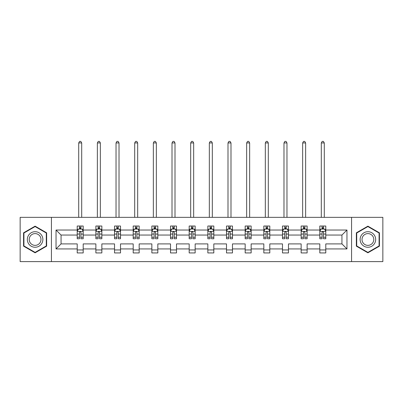 <?xml version="1.0" encoding="UTF-8"?>
<svg xmlns="http://www.w3.org/2000/svg" width="403" height="403" viewBox="0 0 403 403"><rect width="100%" height="100%" fill="white"/><g stroke="black" fill="none" stroke-linecap="round" stroke-linejoin="round"><path stroke-width="0.6" d="M351.567 217.348L20.15 217.348L20.15 261.612L382.85 261.612L382.85 217.348L351.567 217.348L351.567 261.612M325.79 248.933L325.79 243.906L341.94 243.906L346.963 248.933L325.79 248.933L325.79 252.938L319.806 252.938L319.806 248.933L307.126 248.933L307.126 252.938L301.147 252.938L301.147 248.933L288.467 248.933L288.467 252.938L282.488 252.938L282.488 248.933L269.803 248.933L269.803 252.938L263.824 252.938L263.824 248.933L251.145 248.933L251.145 252.938L245.165 252.938L245.165 248.933L232.481 248.933L232.481 252.938L226.501 252.938L226.501 248.933L213.822 248.933L213.822 252.938L207.842 252.938L207.842 248.933L195.158 248.933L195.158 252.938L189.178 252.938L189.178 248.933L176.499 248.933L176.499 252.938L170.519 252.938L170.519 248.933L157.835 248.933L157.835 252.938L151.855 252.938L151.855 248.933L139.176 248.933L139.176 252.938L133.197 252.938L133.197 248.933L120.512 248.933L120.512 252.938L114.533 252.938L114.533 248.933L101.853 248.933L101.853 252.938L95.874 252.938L95.874 248.933L83.194 248.933L83.194 252.938L77.21 252.938L77.21 248.933L56.037 248.933L56.037 230.032L77.21 230.032L77.21 226.023L83.194 226.023L83.194 230.032L95.874 230.032L95.874 226.023L101.853 226.023L101.853 230.032L114.533 230.032L114.533 226.023L120.512 226.023L120.512 230.032L133.197 230.032L133.197 226.023L139.176 226.023L139.176 230.032L151.855 230.032L151.855 226.023L157.835 226.023L157.835 230.032L170.519 230.032L170.519 226.023L176.499 226.023L176.499 230.032L189.178 230.032L189.178 226.023L195.158 226.023L195.158 230.032L207.842 230.032L207.842 226.023L213.822 226.023L213.822 230.032L226.501 230.032L226.501 226.023L232.481 226.023L232.481 230.032L245.165 230.032L245.165 226.023L251.145 226.023L251.145 230.032L263.824 230.032L263.824 226.023L269.803 226.023L269.803 230.032L282.488 230.032L282.488 226.023L288.467 226.023L288.467 230.032L301.147 230.032L301.147 226.023L307.126 226.023L307.126 230.032L319.806 230.032L319.806 226.023L325.79 226.023L325.79 230.032L346.963 230.032L346.963 248.933M51.433 261.612L51.433 217.348M319.806 230.032L319.806 235.055L307.126 235.055L307.126 230.032M307.126 248.933L307.126 243.906L319.806 243.906L319.806 248.933M301.147 230.032L301.147 235.055L288.467 235.055L288.467 230.032M288.467 248.933L288.467 243.906L301.147 243.906L301.147 248.933M282.488 230.032L282.488 235.055L269.803 235.055L269.803 230.032M269.803 248.933L269.803 243.906L282.488 243.906L282.488 248.933M263.824 230.032L263.824 235.055L251.145 235.055L251.145 230.032M251.145 248.933L251.145 243.906L263.824 243.906L263.824 248.933M245.165 230.032L245.165 235.055L232.481 235.055L232.481 230.032M232.481 248.933L232.481 243.906L245.165 243.906L245.165 248.933M226.501 230.032L226.501 235.055L213.822 235.055L213.822 230.032M213.822 248.933L213.822 243.906L226.501 243.906L226.501 248.933M207.842 230.032L207.842 235.055L195.158 235.055L195.158 230.032M195.158 248.933L195.158 243.906L207.842 243.906L207.842 248.933M189.178 230.032L189.178 235.055L176.499 235.055L176.499 230.032M176.499 248.933L176.499 243.906L189.178 243.906L189.178 248.933M170.519 230.032L170.519 235.055L157.835 235.055L157.835 230.032M157.835 248.933L157.835 243.906L170.519 243.906L170.519 248.933M151.855 230.032L151.855 235.055L139.176 235.055L139.176 230.032M139.176 248.933L139.176 243.906L151.855 243.906L151.855 248.933M133.197 230.032L133.197 235.055L120.512 235.055L120.512 230.032M120.512 248.933L120.512 243.906L133.197 243.906L133.197 248.933M114.533 230.032L114.533 235.055L101.853 235.055L101.853 230.032M101.853 248.933L101.853 243.906L114.533 243.906L114.533 248.933M95.874 230.032L95.874 235.055L83.194 235.055L83.194 230.032M83.194 248.933L83.194 243.906L95.874 243.906L95.874 248.933M77.21 230.032L77.21 235.055L61.06 235.055L61.06 243.906L77.21 243.906L77.21 248.933M56.037 230.032L61.06 235.055M341.94 243.906L341.94 235.055L325.79 235.055L325.79 230.032M322.083 229.015L323.518 229.015M303.419 229.015L304.854 229.015M284.76 229.015L286.195 229.015M266.096 229.015L267.532 229.015M247.437 229.015L248.873 229.015M228.773 229.015L230.209 229.015M210.114 229.015L211.55 229.015M191.45 229.015L192.886 229.015M172.791 229.015L174.227 229.015M154.127 229.015L155.563 229.015M135.468 229.015L136.904 229.015M116.805 229.015L118.24 229.015M98.146 229.015L99.581 229.015M79.482 229.015L80.917 229.015M77.21 249.946L83.194 249.946M95.874 249.946L101.853 249.946M114.533 249.946L120.512 249.946M133.197 249.946L139.176 249.946M151.855 249.946L157.835 249.946M170.519 249.946L176.499 249.946M189.178 249.946L195.158 249.946M207.842 249.946L213.822 249.946M226.501 249.946L232.481 249.946M245.165 249.946L251.145 249.946M263.824 249.946L269.803 249.946M282.488 249.946L288.467 249.946M301.147 249.946L307.126 249.946M319.806 249.946L325.79 249.946M61.06 243.906L56.037 248.933M346.963 230.032L341.94 235.055M46.647 232.818L35.101 226.154L23.56 232.818L23.56 246.147L35.101 252.812L46.647 246.147L46.647 232.818M356.353 232.818L356.353 246.147L367.899 252.812L379.44 246.147L379.44 232.818L367.899 226.154L356.353 232.818M80.917 227.579L79.482 227.579M78.333 229.216L77.21 229.216L77.21 226.023L79.482 226.023L79.482 229.075M77.21 237.261L77.21 238.762L79.482 238.762L79.482 237.261L77.21 237.261L77.21 235.055M83.194 235.055L83.194 238.762L80.917 238.762L80.917 232.365C80.439 231.443 79.96 231.443 79.482 232.365L79.482 237.261M82.066 229.216L83.194 229.216L83.194 226.023L80.917 226.023L80.917 229.075M83.194 231.468L81.995 229.075L78.409 229.075L77.21 231.468M81.698 217.348L81.698 142.944L78.706 142.944L78.706 217.348M78.706 142.944L79.603 141.388L80.802 141.388L81.698 142.944M99.581 227.579L98.146 227.579M96.997 229.216L95.874 229.216L95.874 226.023L98.146 226.023L98.146 229.075M95.874 237.261L95.874 238.762L98.146 238.762L98.146 237.261L95.874 237.261L95.874 235.055M101.853 235.055L101.853 238.762L99.581 238.762L99.581 232.365C99.103 231.443 98.624 231.443 98.146 232.365L98.146 237.261M100.73 229.216L101.853 229.216L101.853 226.023L99.581 226.023L99.581 229.075M101.853 231.468L100.659 229.075L97.068 229.075L95.874 231.468M100.357 217.348L100.357 142.944L97.365 142.944L97.365 217.348M97.365 142.944L98.267 141.388L99.46 141.388L100.357 142.944M118.24 227.579L116.805 227.579M115.656 229.216L114.533 229.216L114.533 226.023L116.805 226.023L116.805 229.075M114.533 237.261L114.533 238.762L116.805 238.762L116.805 237.261L114.533 237.261L114.533 235.055M120.512 235.055L120.512 238.762L118.24 238.762L118.24 232.365C117.762 231.443 117.283 231.443 116.805 232.365L116.805 237.261M119.389 229.216L120.512 229.216L120.512 226.023L118.24 226.023L118.24 229.075M120.512 231.468L119.318 229.075L115.732 229.075L114.533 231.468M119.021 217.348L119.021 142.944L116.029 142.944L116.029 217.348M116.029 142.944L116.925 141.388L118.124 141.388L119.021 142.944M28.371 235.594A7.778 7.778 0 0 0 31.217 246.213A7.778 7.778 0 0 0 41.836 243.367A7.778 7.778 0 0 0 38.99 232.748A7.778 7.778 0 0 0 28.371 235.594M30.003 236.536A5.889 5.889 0 0 0 32.159 244.581A5.889 5.889 0 0 0 40.199 242.425A5.889 5.889 0 0 0 38.048 234.385A5.889 5.889 0 0 0 30.003 236.536M46.29 233.025L46.29 245.936L35.101 252.394L23.918 245.936L23.918 233.025L35.101 226.567L46.29 233.025M361.164 235.594A7.778 7.778 0 0 0 364.01 246.213A7.778 7.778 0 0 0 374.629 243.367A7.778 7.778 0 0 0 371.783 232.748A7.778 7.778 0 0 0 361.164 235.594M362.801 236.536A5.889 5.889 0 0 0 364.952 244.581A5.889 5.889 0 0 0 372.997 242.425A5.889 5.889 0 0 0 370.841 234.385A5.889 5.889 0 0 0 362.801 236.536M379.082 233.025L379.082 245.936L367.899 252.394L356.71 245.936L356.71 233.025L367.899 226.567L379.082 233.025M136.904 227.579L135.468 227.579M134.32 229.216L133.197 229.216L133.197 226.023L135.468 226.023L135.468 229.075M133.197 237.261L133.197 238.762L135.468 238.762L135.468 237.261L133.197 237.261L133.197 235.055M139.176 235.055L139.176 238.762L136.904 238.762L136.904 232.365C136.426 231.443 135.947 231.443 135.468 232.365L135.468 237.261M138.053 229.216L139.176 229.216L139.176 226.023L136.904 226.023L136.904 229.075M139.176 231.468L137.982 229.075L134.39 229.075L133.197 231.468M137.68 217.348L137.68 142.944L134.688 142.944L134.688 217.348M134.688 142.944L135.589 141.388L136.783 141.388L137.68 142.944M155.563 227.579L154.127 227.579M152.979 229.216L151.855 229.216L151.855 226.023L154.127 226.023L154.127 229.075M151.855 237.261L151.855 238.762L154.127 238.762L154.127 237.261L151.855 237.261L151.855 235.055M157.835 235.055L157.835 238.762L155.563 238.762L155.563 232.365C155.084 231.443 154.606 231.443 154.127 232.365L154.127 237.261M156.712 229.216L157.835 229.216L157.835 226.023L155.563 226.023L155.563 229.075M157.835 231.468L156.641 229.075L153.054 229.075L151.855 231.468M156.344 217.348L156.344 142.944L153.352 142.944L153.352 217.348M153.352 142.944L154.248 141.388L155.447 141.388L156.344 142.944M174.227 227.579L172.791 227.579M171.643 229.216L170.519 229.216L170.519 226.023L172.791 226.023L172.791 229.075M170.519 237.261L170.519 238.762L172.791 238.762L172.791 237.261L170.519 237.261L170.519 235.055M176.499 235.055L176.499 238.762L174.227 238.762L174.227 232.365C173.748 231.443 173.27 231.443 172.791 232.365L172.791 237.261M175.376 229.216L176.499 229.216L176.499 226.023L174.227 226.023L174.227 229.075M176.499 231.468L175.3 229.075L171.713 229.075L170.519 231.468M175.003 217.348L175.003 142.944L172.01 142.944L172.01 217.348M172.01 142.944L172.912 141.388L174.106 141.388L175.003 142.944M192.886 227.579L191.45 227.579M190.302 229.216L189.178 229.216L189.178 226.023L191.45 226.023L191.45 229.075M189.178 237.261L189.178 238.762L191.45 238.762L191.45 237.261L189.178 237.261L189.178 235.055M195.158 235.055L195.158 238.762L192.886 238.762L192.886 232.365C192.407 231.443 191.929 231.443 191.45 232.365L191.45 237.261M194.034 229.216L195.158 229.216L195.158 226.023L192.886 226.023L192.886 229.075M195.158 231.468L193.964 229.075L190.377 229.075L189.178 231.468M193.667 217.348L193.667 142.944L190.674 142.944L190.674 217.348M190.674 142.944L191.571 141.388L192.765 141.388L193.667 142.944M211.55 227.579L210.114 227.579M208.966 229.216L207.842 229.216L207.842 226.023L210.114 226.023L210.114 229.075M207.842 237.261L207.842 238.762L210.114 238.762L210.114 237.261L207.842 237.261L207.842 235.055M213.822 235.055L213.822 238.762L211.55 238.762L211.55 232.365C211.071 231.443 210.593 231.443 210.114 232.365L210.114 237.261M212.698 229.216L213.822 229.216L213.822 226.023L211.55 226.023L211.55 229.075M213.822 231.468L212.623 229.075L209.036 229.075L207.842 231.468M212.326 217.348L212.326 142.944L209.333 142.944L209.333 217.348M209.333 142.944L210.235 141.388L211.429 141.388L212.326 142.944M230.209 227.579L228.773 227.579M227.624 229.216L226.501 229.216L226.501 226.023L228.773 226.023L228.773 229.075M226.501 237.261L226.501 238.762L228.773 238.762L228.773 237.261L226.501 237.261L226.501 235.055M232.481 235.055L232.481 238.762L230.209 238.762L230.209 232.365C229.73 231.443 229.252 231.443 228.773 232.365L228.773 237.261M231.357 229.216L232.481 229.216L232.481 226.023L230.209 226.023L230.209 229.075M232.481 231.468L231.287 229.075L227.7 229.075L226.501 231.468M230.99 217.348L230.99 142.944L227.997 142.944L227.997 217.348M227.997 142.944L228.894 141.388L230.088 141.388L230.99 142.944M248.873 227.579L247.437 227.579M246.288 229.216L245.165 229.216L245.165 226.023L247.437 226.023L247.437 229.075M245.165 237.261L245.165 238.762L247.437 238.762L247.437 237.261L245.165 237.261L245.165 235.055M251.145 235.055L251.145 238.762L248.873 238.762L248.873 232.365C248.394 231.443 247.916 231.443 247.437 232.365L247.437 237.261M250.021 229.216L251.145 229.216L251.145 226.023L248.873 226.023L248.873 229.075M251.145 231.468L249.946 229.075L246.359 229.075L245.165 231.468M249.648 217.348L249.648 142.944L246.656 142.944L246.656 217.348M246.656 142.944L247.553 141.388L248.752 141.388L249.648 142.944M267.532 227.579L266.096 227.579M264.947 229.216L263.824 229.216L263.824 226.023L266.096 226.023L266.096 229.075M263.824 237.261L263.824 238.762L266.096 238.762L266.096 237.261L263.824 237.261L263.824 235.055M269.803 235.055L269.803 238.762L267.532 238.762L267.532 232.365C267.053 231.443 266.574 231.443 266.096 232.365L266.096 237.261M268.68 229.216L269.803 229.216L269.803 226.023L267.532 226.023L267.532 229.075M269.803 231.468L268.61 229.075L265.018 229.075L263.824 231.468M268.312 217.348L268.312 142.944L265.32 142.944L265.32 217.348M265.32 142.944L266.217 141.388L267.411 141.388L268.312 142.944M286.195 227.579L284.76 227.579M283.611 229.216L282.488 229.216L282.488 226.023L284.76 226.023L284.76 229.075M282.488 237.261L282.488 238.762L284.76 238.762L284.76 237.261L282.488 237.261L282.488 235.055M288.467 235.055L288.467 238.762L286.195 238.762L286.195 232.365C285.717 231.443 285.238 231.443 284.76 232.365L284.76 237.261M287.344 229.216L288.467 229.216L288.467 226.023L286.195 226.023L286.195 229.075M288.467 231.468L287.268 229.075L283.682 229.075L282.488 231.468M286.971 217.348L286.971 142.944L283.979 142.944L283.979 217.348M283.979 142.944L284.876 141.388L286.075 141.388L286.971 142.944M304.854 227.579L303.419 227.579M302.27 229.216L301.147 229.216L301.147 226.023L303.419 226.023L303.419 229.075M301.147 237.261L301.147 238.762L303.419 238.762L303.419 237.261L301.147 237.261L301.147 235.055M307.126 235.055L307.126 238.762L304.854 238.762L304.854 232.365C304.376 231.443 303.897 231.443 303.419 232.365L303.419 237.261M306.003 229.216L307.126 229.216L307.126 226.023L304.854 226.023L304.854 229.075M307.126 231.468L305.932 229.075L302.341 229.075L301.147 231.468M305.635 217.348L305.635 142.944L302.643 142.944L302.643 217.348M302.643 142.944L303.54 141.388L304.733 141.388L305.635 142.944M323.518 227.579L322.083 227.579M320.934 229.216L319.806 229.216L319.806 226.023L322.083 226.023L322.083 229.075M319.806 237.261L319.806 238.762L322.083 238.762L322.083 237.261L319.806 237.261L319.806 235.055M325.79 235.055L325.79 238.762L323.518 238.762L323.518 232.365C323.04 231.443 322.561 231.443 322.083 232.365L322.083 237.261M324.667 229.216L325.79 229.216L325.79 226.023L323.518 226.023L323.518 229.075M325.79 231.468L324.591 229.075L321.005 229.075L319.806 231.468M324.294 217.348L324.294 142.944L321.302 142.944L321.302 217.348M321.302 142.944L322.199 141.388L323.397 141.388L324.294 142.944M83.164 231.408L77.24 231.408M83.194 237.261L80.917 237.261M79.482 234.057L77.21 234.057M83.194 234.057L80.917 234.057M80.917 228.34L79.482 228.34M101.823 231.408L95.904 231.408M101.853 237.261L99.581 237.261M98.146 234.057L95.874 234.057M101.853 234.057L99.581 234.057M99.581 228.34L98.146 228.34M120.487 231.408L114.563 231.408M120.512 237.261L118.24 237.261M116.805 234.057L114.533 234.057M120.512 234.057L118.24 234.057M118.24 228.34L116.805 228.34M139.146 231.408L133.227 231.408M139.176 237.261L136.904 237.261M135.468 234.057L133.197 234.057M139.176 234.057L136.904 234.057M136.904 228.34L135.468 228.34M157.81 231.408L151.886 231.408M157.835 237.261L155.563 237.261M154.127 234.057L151.855 234.057M157.835 234.057L155.563 234.057M155.563 228.34L154.127 228.34M176.469 231.408L170.55 231.408M176.499 237.261L174.227 237.261M172.791 234.057L170.519 234.057M176.499 234.057L174.227 234.057M174.227 228.34L172.791 228.34M195.128 231.408L189.209 231.408M195.158 237.261L192.886 237.261M191.45 234.057L189.178 234.057M195.158 234.057L192.886 234.057M192.886 228.34L191.45 228.34M213.792 231.408L207.872 231.408M213.822 237.261L211.55 237.261M210.114 234.057L207.842 234.057M213.822 234.057L211.55 234.057M211.55 228.34L210.114 228.34M232.45 231.408L226.531 231.408M232.481 237.261L230.209 237.261M228.773 234.057L226.501 234.057M232.481 234.057L230.209 234.057M230.209 228.34L228.773 228.34M251.114 231.408L245.19 231.408M251.145 237.261L248.873 237.261M247.437 234.057L245.165 234.057M251.145 234.057L248.873 234.057M248.873 228.34L247.437 228.34M269.773 231.408L263.854 231.408M269.803 237.261L267.532 237.261M266.096 234.057L263.824 234.057M269.803 234.057L267.532 234.057M267.532 228.34L266.096 228.34M288.437 231.408L282.513 231.408M288.467 237.261L286.195 237.261M284.76 234.057L282.488 234.057M288.467 234.057L286.195 234.057M286.195 228.34L284.76 228.34M307.096 231.408L301.177 231.408M307.126 237.261L304.854 237.261M303.419 234.057L301.147 234.057M307.126 234.057L304.854 234.057M304.854 228.34L303.419 228.34M325.76 231.408L319.836 231.408M325.79 237.261L323.518 237.261M322.083 234.057L319.806 234.057M325.79 234.057L323.518 234.057M323.518 228.34L322.083 228.34"/></g></svg>
